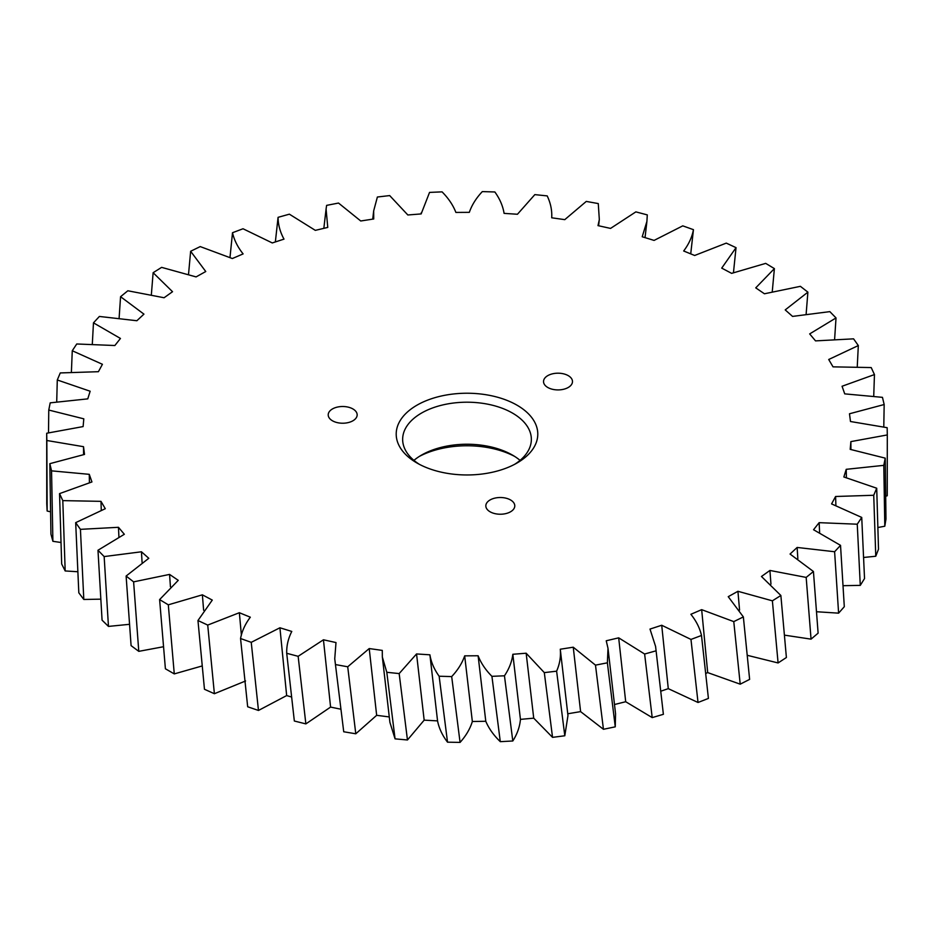 <?xml version="1.0" encoding="UTF-8"?>
<svg xmlns="http://www.w3.org/2000/svg" width="934" height="934" viewBox="0 0 934 934"><rect width="100%" height="100%" fill="white"/><g stroke="black" fill="none" stroke-linecap="round" stroke-linejoin="round"><path stroke-width="1.4" d="M416.949 462.995L416.949 462.995A70.786 40.862 180 0 1 416.949 405.193A70.786 40.862 180 0 1 517.051 405.204A70.786 40.862 180 0 1 517.051 462.995A70.786 40.862 180 0 1 416.949 462.995M514.669 464.303A64.353 37.15 -0 0 0 531.353 439.354A64.353 37.15 -0 0 0 512.497 413.085A64.353 37.15 -0 0 0 442.377 405.029A64.353 37.15 -0 0 0 402.647 439.354A64.353 37.15 -0 0 0 419.331 464.303M413.937 460.369A64.353 37.15 180 0 1 421.491 455.115A64.353 37.15 180 0 1 512.497 455.115L512.509 455.115A64.353 37.15 180 0 1 520.063 460.369M514.669 456.422A70.786 40.862 -0 0 0 419.331 456.422M332.446 408.952A14.477 8.359 180 0 1 348.219 407.142A14.477 8.359 180 0 1 357.162 414.859A14.477 8.359 180 0 1 352.924 420.779A14.477 8.359 180 0 1 337.139 422.588A14.477 8.359 180 0 1 328.208 414.859A14.477 8.359 180 0 1 332.446 408.952M490.07 499.959A14.477 8.359 180 0 1 505.854 498.149A14.477 8.359 180 0 1 514.786 505.866A14.477 8.359 180 0 1 510.548 511.785A14.477 8.359 180 0 1 494.775 513.595A14.477 8.359 180 0 1 485.832 505.866A14.477 8.359 180 0 1 490.07 499.959M547.768 375.643A14.477 8.359 180 0 1 563.552 373.833A14.477 8.359 180 0 1 572.484 381.551A14.477 8.359 180 0 1 568.246 387.47A14.477 8.359 180 0 1 552.461 389.28A14.477 8.359 180 0 1 543.53 381.551A14.477 8.359 180 0 1 547.768 375.643M850.921 449.464L850.886 441.607L887.3 434.94L887.242 495.779L885.724 496.211M850.886 441.607L850.197 449.359L885.234 458.15L885.981 519L884.802 526.216L877.89 527.512M846.391 477.531L846.227 469.323L843.857 476.97L876.711 488.225L878.509 549.169L875.765 556.244L863.588 557.47M835.895 505.294L835.591 496.491L831.575 503.905L861.732 517.436L864.534 578.555L860.284 585.373L843.028 585.688M819.62 532.403L819.141 522.666L813.549 529.73L840.53 545.351L844.301 606.703L838.604 613.159L816.503 611.735M797.846 558.66L797.134 547.452L790.059 554.049L813.432 571.503L818.114 633.159L811.051 639.148L784.408 635.132M770.959 584.135L769.92 570.452L761.467 576.488L780.871 595.483L786.393 657.513L778.092 662.953L747.223 655.294M739.565 610.077L737.93 591.292L728.24 596.674L743.359 616.919L749.628 679.38L740.207 684.178L707.692 672.597L705.684 673.496M707.692 672.597L701.668 609.657L690.88 614.292C696.274 621.04 699.811 628.092 701.492 635.482L708.416 698.41L698.025 702.485L668.277 688.65L660.758 691.218M663.385 714.312L655.586 646.445L663.385 714.312L652.201 717.604L625.698 701.726L614.49 704.528M615.261 726.839L607.38 662.825L607.999 648.313L615.553 713.704L615.261 726.839L603.446 729.291L580.598 711.615L567.755 713.774M564.801 735.77L556.617 671.172C559.77 663.957 560.984 656.637 560.272 649.223L567.965 715.584L564.801 735.77L552.543 737.358L533.723 718.164L520.436 719.378C519.794 726.792 517.249 733.996 512.801 740.989L500.297 741.666C493.666 735.291 488.821 728.485 485.785 721.27L472.347 721.515C470.094 728.824 465.996 735.794 460.077 742.402L447.526 742.18C442.331 735.362 439.003 728.263 437.556 720.885L424.164 720.149L407.457 739.985L395.059 738.852L389.91 722.379L382.345 657.011L386.804 672.293L395.059 738.852M389.28 716.938L376.659 715.316L355.784 733.785L343.724 731.766L334.746 658.809L343.724 731.766M340.571 709.151L330.589 707.085L305.862 723.897L294.338 721.013L286.715 653.298C286.493 645.849 288.174 638.564 291.782 631.442L279.92 627.776L286.656 695.573L258.473 710.459L247.673 706.769L240.552 638.529C241.941 631.127 245.198 624.017 250.324 617.199L239.349 612.716L241.392 635.167M291.63 697.033L286.656 695.573M245.572 680.979L214.388 693.717L204.464 689.269L197.961 620.526L212.275 600.083L202.374 594.83L203.624 610.241M202.246 665.93L174.273 673.904L165.4 668.779L159.609 599.593L178.254 580.341L169.568 574.41L170.432 586.774M163.532 646.725L138.781 651.348L131.087 645.627L126.113 576.044L148.786 558.287L141.454 551.784L142.073 562.385M129.546 624.309L108.461 626.41L102.075 620.164L97.977 550.254L124.327 534.283L118.466 527.301L118.91 536.77M100.825 599.161L83.803 599.465L78.818 592.81L75.677 522.643L105.285 508.703L100.977 501.348L101.269 510.057M77.861 571.748L65.182 570.954L61.679 563.984L59.542 493.619L91.941 481.944L89.267 474.332L89.43 482.539M61.014 542.491L52.899 541.311L50.938 534.155L49.829 463.673L84.515 454.426L83.511 446.686L83.57 454.566M50.564 511.82L47.144 511.015L46.758 503.776L46.7 433.248L83.114 426.581L83.803 418.829L48.766 410.049L50.203 402.846L87.773 398.865L90.143 391.229L57.289 379.975L60.266 372.935L98.409 371.697L102.425 364.295L72.268 350.752L76.751 343.981L114.859 345.522L120.451 338.458L93.47 322.849L99.389 316.451L136.866 320.736L143.941 314.139L120.568 296.697L127.83 290.778L164.08 297.748L172.533 291.712L153.129 272.705L161.617 267.369L196.07 276.908L205.76 271.525L190.641 251.269L200.226 246.588L232.333 258.531L243.12 253.908C237.726 247.16 234.189 240.096 232.508 232.718L243.027 228.76L272.284 242.945L283.994 239.127C280.118 232.041 278.145 224.779 278.075 217.33L289.377 214.178L315.318 230.359L327.764 227.417L326.083 209.041L326.62 205.375L338.517 203.052L360.746 220.984L373.728 218.976L373.682 210.839L377.383 197.016L389.688 195.58L407.843 214.983L421.164 213.921L429.547 192.404L442.074 191.867C448.483 198.323 453.083 205.176 455.885 212.427L469.323 212.345C471.833 205.06 476.165 198.136 482.318 191.598L494.857 191.972C499.818 198.849 502.889 205.982 504.091 213.372L517.448 214.26L534.832 194.622L547.196 195.895C550.628 203.075 552.134 210.372 551.714 217.797L564.778 219.642L586.283 201.417L598.274 203.577L599.324 219.56L598.005 225.631L610.556 228.41L635.856 211.878L647.285 214.89L646.912 221.405L642.218 236.757L654.08 240.412L682.766 225.853L693.448 229.671L690.728 253.873M887.3 434.94L887.16 427.69L850.489 421.514L849.485 413.774L884.171 404.527L882.455 397.347L844.733 393.868L842.059 386.256L874.457 374.569L871.2 367.564L833.023 366.852L828.715 359.497L858.323 345.557L853.571 338.844L815.534 340.887L809.673 333.905L836.023 317.934L829.847 311.629L792.546 316.404L785.214 309.901L807.887 292.155L800.391 286.329L764.432 293.778L755.746 287.859L774.391 268.607L765.693 263.376L731.626 273.358L721.725 268.116L736.039 247.662L733.47 272.576M736.039 247.662L726.278 243.109L694.651 255.484L683.676 250.989C688.802 244.183 692.059 237.073 693.448 229.671M275.355 241.941L278.075 217.33M230.009 257.329L232.508 232.718M188.551 274.094L190.641 251.269M151.378 294.455L153.129 272.705M119.132 317.864L120.568 296.697M92.326 343.829L93.47 322.849M71.404 371.919L72.268 350.752M56.717 401.702L57.289 379.975M48.51 432.769L48.766 410.049M47.144 511.015L46.84 440.498L83.511 446.686M52.899 541.311L51.545 470.853L89.267 474.332M65.182 570.954L62.8 500.624L100.977 501.348M83.803 599.465L80.429 529.344L118.466 527.301M108.461 626.41L104.153 556.571L141.454 551.784M138.781 651.348L133.609 581.859L169.568 574.41M174.273 673.904L168.307 604.823L202.374 594.83M214.388 693.717L207.722 625.079L239.349 612.716M258.473 710.459L251.234 642.335L279.92 627.776M305.862 723.897L298.144 656.31L323.444 639.79L330.589 707.085M323.444 639.79L335.995 642.557L334.746 658.809M355.784 733.785L347.717 666.783L369.222 648.558L376.659 715.316M369.222 648.558L382.286 650.403L382.345 657.011M407.457 739.985L399.168 673.577L416.552 653.94L424.164 720.149M437.556 720.885L429.979 655.399M460.077 742.402L451.682 676.59L439.143 676.228C434.182 669.351 431.111 662.218 429.909 654.816L432.629 678.317M439.143 676.228L447.526 742.18M451.682 676.59C457.835 670.052 462.167 663.14 464.677 655.855L472.347 721.515M485.785 721.27L478.115 655.761C480.917 663.012 485.517 669.865 491.926 676.333L500.297 741.666M512.801 740.989L504.453 675.796C509.135 668.849 511.925 661.681 512.836 654.279L520.436 719.378M533.723 718.164L526.157 653.216L544.312 672.62L552.543 737.358M580.598 711.615L573.254 647.204L595.483 665.136L603.446 729.291M607.999 648.313L606.236 640.771L618.682 637.84L644.623 654.022L652.201 717.604M625.698 701.726L618.682 637.84M655.586 646.445L650.006 629.072L661.716 625.255L690.973 639.428L698.025 702.485M668.277 688.65L661.716 625.255M701.668 609.657L733.774 621.612L740.207 684.178M737.93 591.292L772.383 600.831L778.092 662.953M769.92 570.452L806.17 577.41L811.051 639.148M797.134 547.452L834.611 551.737L838.604 613.159M819.141 522.666L857.249 524.207L860.284 585.373M835.591 496.491L873.734 495.265L875.765 556.244M846.227 469.323L883.798 465.354L884.802 526.216M884.171 404.527L883.786 426.861M874.457 374.569L873.734 395.969M858.323 345.557L857.26 366.56M836.023 317.934L834.634 339.03M807.887 292.155L806.159 313.836M774.391 268.607L772.278 291.466M46.84 440.498L46.7 433.248M51.545 470.853L49.829 463.673M62.8 500.624L59.542 493.619M80.429 529.344L75.677 522.643M104.153 556.571L97.977 550.254M133.609 581.859L126.113 576.044M168.307 604.823L159.609 599.593M207.722 625.079L197.961 620.526M251.234 642.335L240.552 638.529M298.144 656.31L286.715 653.298M347.717 666.783L335.726 664.611M399.168 673.577L386.804 672.293M429.909 654.816L416.552 653.94M478.115 655.761L464.677 655.855M504.453 675.796L491.926 676.333M526.157 653.216L512.836 654.279M556.617 671.172L544.312 672.62M573.254 647.204L560.272 649.223M607.38 662.825L595.483 665.136M655.925 650.858L644.623 654.022M701.492 635.482L690.973 639.428M743.359 616.919L733.774 621.612M780.871 595.483L772.383 600.831M813.432 571.503L806.17 577.41M840.53 545.351L834.611 551.737M861.732 517.436L857.249 524.207M876.711 488.225L873.734 495.265M885.234 458.15L883.798 465.354M645.044 237.621L646.912 221.405M598.601 225.759L599.324 219.56M421.129 213.921L421.281 212.66M372.724 219.128L373.682 210.839M323.841 228.34L326.083 209.041"/></g></svg>
